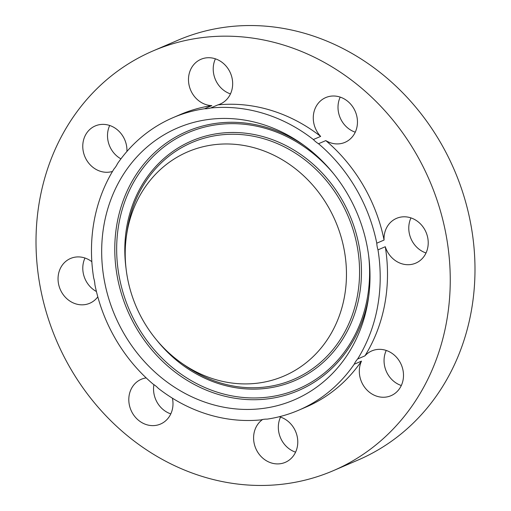 <?xml version="1.0" encoding="UTF-8"?>
<svg xmlns="http://www.w3.org/2000/svg" width="511" height="511" viewBox="0 0 511 511"><rect width="100%" height="100%" fill="white"/><g stroke="black" fill="none" stroke-linecap="round" stroke-linejoin="round"><path stroke-width="0.77" d="M268.837 152.91A121.988 108.402 -113.2 0 0 126.536 235.354A121.988 108.402 -113.2 0 0 181.309 362.893A121.988 108.402 -113.2 0 0 202.841 374.978A121.988 108.402 -113.2 0 0 341.431 309.391A121.988 108.402 -113.2 0 0 268.837 152.91M195.822 398.606A147.947 131.468 -113.2 0 0 368.405 298.616A147.947 131.468 -113.2 0 0 301.969 143.936A147.947 131.468 -113.2 0 0 275.857 129.283A147.947 131.468 -113.2 0 0 107.776 208.827A147.947 131.468 -113.2 0 0 195.822 398.606M114.049 168.886A159.196 141.464 -113.2 0 0 93.692 278.029A24.362 21.647 -113.2 0 1 94.905 284.697A159.196 141.464 -113.2 0 0 153.172 384.163A24.362 21.647 -113.2 0 1 158.321 388.354A159.196 141.464 -113.2 0 0 261.076 419.876A24.362 21.647 -113.2 0 1 267.144 419.129A159.196 141.464 -113.2 0 0 298.66 410.218A159.196 141.464 -113.2 0 0 328.528 392.135A159.196 141.464 -113.2 0 0 354.193 364.247A24.362 21.647 -113.2 0 1 357.63 359.003A159.196 141.464 -113.2 0 0 377.987 249.86A24.362 21.647 -113.2 0 1 376.773 243.191A159.196 141.464 -113.2 0 0 318.506 143.725A24.362 21.647 -113.2 0 1 313.358 139.535A159.196 141.464 -113.2 0 0 210.609 108.013A24.362 21.647 -113.2 0 1 204.534 108.76A159.196 141.464 -113.2 0 0 173.018 117.671A159.196 141.464 -113.2 0 0 143.15 135.747A159.196 141.464 -113.2 0 0 117.485 163.641A24.362 21.647 -113.2 0 1 114.049 168.886M298.66 410.218L305.955 407.088A159.196 141.464 -113.2 0 0 335.823 389.005A159.196 141.464 -113.2 0 0 361.488 361.117A24.362 21.647 -113.2 0 0 379.456 396.894A24.362 21.647 -113.2 0 0 391.017 395.686A24.362 21.647 -113.2 0 0 403.141 371.018A24.362 21.647 -113.2 0 0 383.352 349.696A24.362 21.647 -113.2 0 0 371.791 350.91A24.362 21.647 -113.2 0 0 364.924 355.867A159.196 141.464 -113.2 0 0 385.281 246.73A24.362 21.647 -113.2 0 0 415.737 263.139A24.362 21.647 -113.2 0 0 420.31 260.374A24.362 21.647 -113.2 0 0 424.686 229.516A24.362 21.647 -113.2 0 0 396.51 218.369A24.362 21.647 -113.2 0 0 391.937 221.135A24.362 21.647 -113.2 0 0 384.068 240.055A159.196 141.464 -113.2 0 0 325.801 140.595A24.362 21.647 -113.2 0 0 344.982 142.345A24.362 21.647 -113.2 0 0 357.374 124.103A24.362 21.647 -113.2 0 0 347.921 101.478A24.362 21.647 -113.2 0 0 325.75 97.575A24.362 21.647 -113.2 0 0 313.358 115.812A24.362 21.647 -113.2 0 0 320.653 136.405L313.358 139.535M325.801 140.595L318.506 143.725M340.205 97.116A24.362 21.647 -113.2 0 0 338.09 105.189A24.362 21.647 -113.2 0 0 355.266 132.183M91.839 261.702A24.362 21.647 -113.2 0 0 70.524 258.483A24.362 21.647 -113.2 0 0 65.951 261.249A24.362 21.647 -113.2 0 0 61.582 292.107A24.362 21.647 -113.2 0 0 89.751 303.259A24.362 21.647 -113.2 0 0 94.324 300.487A24.362 21.647 -113.2 0 0 97.805 296.846M84.979 258.023A24.362 21.647 -113.2 0 0 96.426 291.519M146.191 377.904A24.362 21.647 -113.2 0 0 141.285 379.277A24.362 21.647 -113.2 0 0 128.887 397.52A24.362 21.647 -113.2 0 0 138.34 420.144A24.362 21.647 -113.2 0 0 160.511 424.053A24.362 21.647 -113.2 0 0 172.91 405.811A24.362 21.647 -113.2 0 0 172.405 398.19M153.913 384.636A24.362 21.647 -113.2 0 0 153.626 386.897A24.362 21.647 -113.2 0 0 170.795 413.884M126.932 151.441A24.362 21.647 -113.2 0 0 106.805 124.729A24.362 21.647 -113.2 0 0 95.244 125.942A24.362 21.647 -113.2 0 0 83.127 150.611A24.362 21.647 -113.2 0 0 102.909 171.926A24.362 21.647 -113.2 0 0 112.497 171.434M109.699 125.482A24.362 21.647 -113.2 0 0 120.928 158.857M384.068 240.055L376.773 243.191M385.281 246.73L377.987 249.86M410.965 217.91A24.362 21.647 -113.2 0 0 426.021 252.977M262.59 419.505A24.362 21.647 -113.2 0 0 258.745 453.704A24.362 21.647 -113.2 0 0 285.304 462.334A24.362 21.647 -113.2 0 0 292.624 426.193A24.362 21.647 -113.2 0 0 279.3 416.733M280.526 417.104A24.362 21.647 -113.2 0 0 283.484 443.082A24.362 21.647 -113.2 0 0 295.588 452.171M364.924 355.867L357.63 359.003M361.488 361.117L354.193 364.247M386.246 350.45A24.362 21.647 -113.2 0 0 401.301 385.518M376.122 444.742A228.411 202.969 -113.2 0 0 417.11 155.478A228.411 202.969 -113.2 0 0 152.993 50.94A228.411 202.969 -113.2 0 0 110.146 76.88A228.411 202.969 -113.2 0 0 69.157 366.144A228.411 202.969 -113.2 0 0 333.268 470.688A228.411 202.969 -113.2 0 0 376.122 444.742M320.653 136.405A159.196 141.464 -113.2 0 0 217.897 104.883A24.362 21.647 -113.2 0 0 220.19 104.059A24.362 21.647 -113.2 0 0 227.516 67.918A24.362 21.647 -113.2 0 0 200.964 59.289A24.362 21.647 -113.2 0 0 193.637 95.429A24.362 21.647 -113.2 0 0 211.829 105.624A159.196 141.464 -113.2 0 0 180.313 114.534L173.018 117.671M217.897 104.883L210.609 108.013M333.268 470.688L358.007 460.06A228.411 202.969 -113.2 0 0 400.854 434.12A228.411 202.969 -113.2 0 0 441.843 144.856A228.411 202.969 -113.2 0 0 177.732 40.312L152.993 50.94M211.829 105.624L204.534 108.76M215.412 58.829A24.362 21.647 -113.2 0 0 218.376 84.807A24.362 21.647 -113.2 0 0 230.474 93.896M126.536 235.354L127.207 230.8A128.887 114.534 66.8 0 1 277.55 143.687A128.887 114.534 66.8 0 1 354.251 309.021A128.887 114.534 66.8 0 1 207.824 378.319A128.887 114.534 66.8 0 1 185.078 365.55L185.078 365.55A128.887 114.534 66.8 0 1 183.174 364.183M126.064 268.575A130.484 115.952 66.8 0 1 278.425 142.045A130.484 115.952 66.8 0 1 356.078 309.423A130.484 115.952 66.8 0 1 207.836 379.577A130.484 115.952 66.8 0 1 156.896 340.364M368.603 255.328A139.458 123.924 66.8 0 1 205.409 387.747A139.458 123.924 66.8 0 1 122.416 208.858A139.458 123.924 66.8 0 1 280.852 133.876A139.458 123.924 66.8 0 1 333.498 173.593M368.725 296.303A141.055 125.342 66.8 0 1 204.534 389.388A141.055 125.342 66.8 0 1 120.596 208.456A141.055 125.342 66.8 0 1 280.839 132.617A141.055 125.342 66.8 0 1 303.866 145.296M181.309 362.893L185.078 365.55"/></g></svg>
